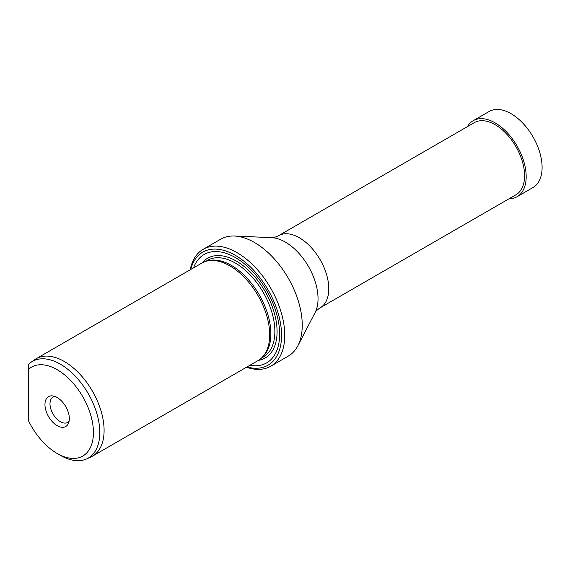 <?xml version="1.0" encoding="UTF-8"?>
<svg xmlns="http://www.w3.org/2000/svg" width="570" height="570" viewBox="0 0 570 570"><rect width="100%" height="100%" fill="white"/><g stroke="black" fill="none" stroke-linecap="round" stroke-linejoin="round"><path stroke-width="0.85" d="M467.386 126.647A43.89 25.344 60 0 1 473.2 120.698A43.89 25.344 60 0 1 495.145 122.871A43.89 25.344 60 0 1 523.816 161.545A43.89 25.344 60 0 1 517.09 196.714A43.89 25.344 60 0 1 509.024 198.773M473.2 120.698L489.117 111.506A43.89 25.344 60 0 1 511.062 113.679A43.89 25.344 60 0 1 539.733 152.354A43.89 25.344 60 0 1 533.007 187.53L517.09 196.714M28.5 365.007L28.5 364.415A55.817 32.226 60 0 1 30.887 362.392A55.817 32.226 60 0 1 60.335 364.166A55.817 32.226 60 0 1 97.213 414.789A55.817 32.226 60 0 1 86.619 458.921A55.817 32.226 60 0 1 60.335 455.323A55.817 32.226 60 0 1 60.327 455.323L57.15 453.485L60.335 455.323M30.887 362.392L34.628 359.713A56.273 32.49 60 0 1 36.174 358.715A56.273 32.49 60 0 1 64.31 361.501A56.273 32.49 60 0 1 101.068 411.084A56.273 32.49 60 0 1 92.447 456.178A56.273 32.49 60 0 1 90.808 457.019L86.619 458.921M57.15 369.681A51.321 29.626 60 0 1 93.437 432.53A51.321 29.626 60 0 1 57.15 453.485L57.15 453.485A51.321 29.626 60 0 1 28.5 420.76L28.5 369.324A51.321 29.626 60 0 1 57.15 369.681M28.5 364.415L28.5 369.324M57.15 425.647A17.228 9.947 60 0 1 45.165 407.215A17.228 9.947 60 0 1 52.803 395.929A17.228 9.947 60 0 1 57.15 397.511A17.228 9.947 60 0 1 68.528 423.168A17.228 9.947 60 0 1 57.15 425.647M69.112 421.123A14.628 8.45 60 0 1 67.645 422.413A14.628 8.45 60 0 1 60.335 421.686A14.628 8.45 60 0 1 50.773 408.797A14.628 8.45 60 0 1 53.017 397.076A14.628 8.45 60 0 1 54.87 396.442M92.447 456.178L258.032 360.575A56.273 32.49 -120 0 0 261.943 357.582A56.273 32.49 -120 0 0 265.406 311.612A56.273 32.49 -120 0 0 229.895 265.898A56.273 32.49 -120 0 0 206.311 261.224A56.273 32.49 -120 0 0 201.766 263.112L36.174 358.715M246.995 366.945A65.272 37.684 -120 0 0 281.188 328.349A65.272 37.684 -120 0 0 235.403 255.374A65.272 37.684 -120 0 0 190.729 269.482M190.195 269.788A67.524 38.988 60 0 1 203.234 249.268A67.524 38.988 60 0 1 236.992 252.617A67.524 38.988 60 0 1 281.11 312.118A67.524 38.988 60 0 1 270.757 366.225A67.524 38.988 60 0 1 246.468 367.251M203.234 249.268L220.74 239.165A67.524 38.988 60 0 1 234.477 236.03A67.524 38.988 60 0 1 254.505 242.507A67.524 38.988 60 0 1 297.846 345.791A67.524 38.988 60 0 1 288.263 356.115L270.757 366.225M249.852 365.299A62.572 36.124 -120 0 0 279.036 325.399A62.572 36.124 -120 0 0 235.403 257.576A62.572 36.124 -120 0 0 193.586 267.836M261.943 357.582L263.183 356.35A55.817 32.226 -120 0 0 266.618 310.75A55.817 32.226 -120 0 0 231.392 265.406A55.817 32.226 -120 0 0 208 260.768L206.311 261.224M495.145 124.709A41.639 24.04 60 0 1 522.348 161.403A41.639 24.04 60 0 1 515.964 194.769L320.155 307.814A41.639 24.04 60 0 0 326.539 274.448A41.639 24.04 60 0 0 299.336 237.754A41.639 24.04 60 0 0 278.516 235.695L474.326 122.643A41.639 24.04 60 0 1 495.145 124.709M278.516 235.695C275.346 237.227 273.059 237.882 271.662 237.662A46.206 26.676 60 0 1 285.363 242.093A46.206 26.676 60 0 1 315.025 312.766L297.846 345.791M258.367 360.382A57.584 33.245 -120 0 0 275.431 317.433A57.584 33.245 -120 0 0 236.358 261.096A57.584 33.245 -120 0 0 202.101 262.927M261.359 358.138L263.312 357.005A55.817 32.226 -120 0 0 271.869 312.282A55.817 32.226 -120 0 0 235.403 263.091A55.817 32.226 -120 0 0 207.494 260.326L205.542 261.452M315.025 312.766C315.531 311.448 317.241 309.802 320.155 307.814M271.662 237.662L234.477 236.03"/></g></svg>
